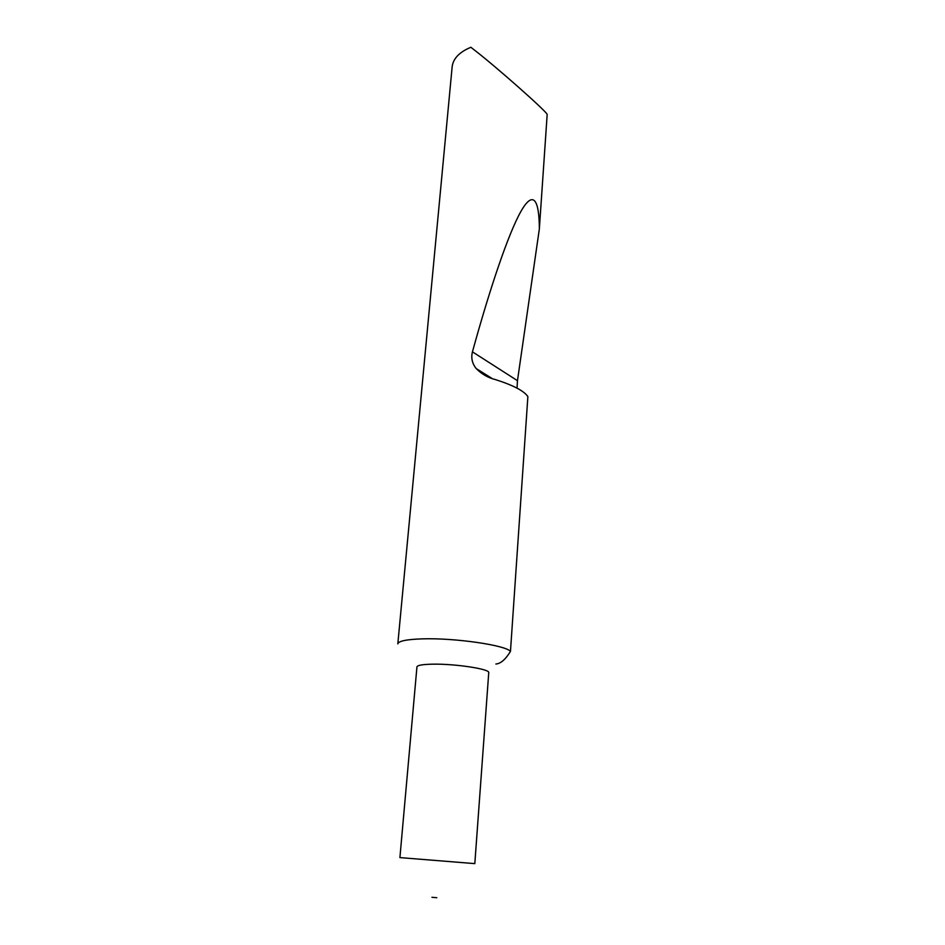 <?xml version="1.0" encoding="UTF-8"?>
<svg xmlns="http://www.w3.org/2000/svg" width="945" height="945" viewBox="0 0 945 945"><rect width="100%" height="100%" fill="white"/><g stroke="black" fill="none" stroke-linecap="round" stroke-linejoin="round"><path stroke-width="1.42" d="M436.803 897.703L431.948 897.313M474.815 863.624L399.912 857.599L416.946 666.898C417.347 665.28 422.545 664.382 432.538 664.181C455.077 663.673 490.349 669.107 488.742 672.675L474.815 863.624M495.889 664.016C500.696 663.662 505.551 659.456 510.465 651.377C505.528 645.163 454.261 637.745 422.131 638.867C406.539 639.399 398.436 641.064 397.821 643.876L452.147 66.859C453.116 58.602 459.364 52.069 470.87 47.274L474.366 50.014C496.03 66.67 546.446 111.309 547.179 114.428L539.347 228.962C539.264 199.749 533.275 189.449 520.766 211.692C508.233 234.053 489.959 288.225 472.441 351.847C470.917 357.978 472.181 363.553 476.245 368.585C481.631 374.09 488.081 377.776 495.582 379.642C513.383 385.324 524.144 390.982 527.877 396.616L510.465 651.377M517.033 388.123L517.47 380.681L539.347 228.962M517.47 380.681L472.441 351.847M492.132 378.508L476.233 368.585"/></g></svg>

